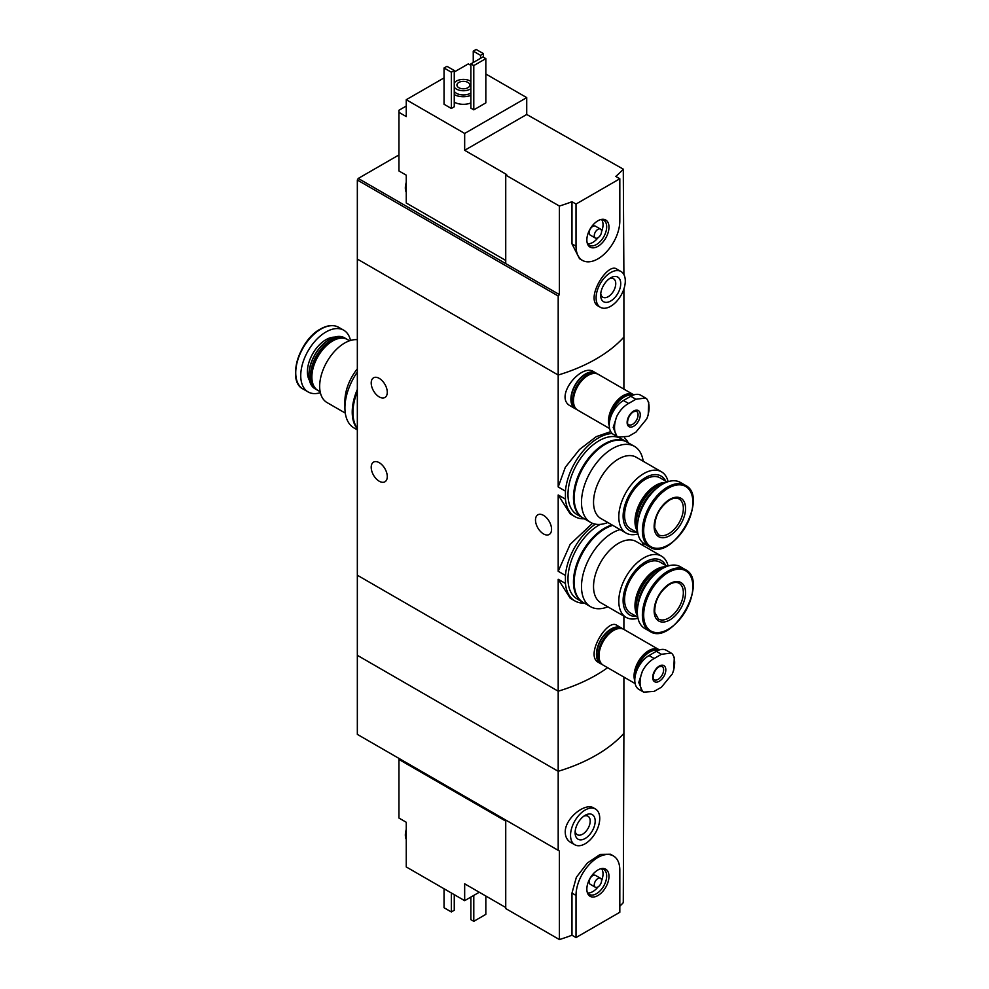 <?xml version="1.0" encoding="UTF-8"?>
<svg xmlns="http://www.w3.org/2000/svg" width="989" height="989" viewBox="0 0 989 989"><rect width="100%" height="100%" fill="white"/><g stroke="black" fill="none" stroke-linecap="round" stroke-linejoin="round"><path stroke-width="1.48" d="M584.363 603.117A46.73 26.975 -60 0 1 574.918 600.941A46.73 26.975 -60 0 1 565.424 583.448L565.424 575.437L558.192 571.271L558.192 494.97L570.208 513.909L574.918 516.629A46.73 26.975 -60 0 1 565.424 499.136L558.192 494.97M565.424 575.437A46.73 26.975 -60 0 1 595.378 524.158M592.473 523.305L570.159 544.346L558.192 571.271M565.424 583.448L558.192 579.27L570.208 598.221L574.918 600.941M565.424 499.136L565.424 491.137L558.192 486.959L558.192 375.029L357.338 259.069L357.338 655.324L558.192 771.296A154.89 89.418 0 0 0 623.898 733.356L623.28 902.66A154.89 89.418 180 0 1 619.819 906.208M565.424 491.137A46.73 26.975 -60 0 1 612.24 433.528M624.553 437.855A46.73 26.975 -60 0 1 628.25 442.788M610.72 431.612L596.293 436.631L579.579 449.439L565.337 467.241L558.192 486.959M584.363 518.805A46.73 26.975 -60 0 1 574.918 516.629M379.232 378.367A11.361 6.552 60 0 1 386.662 388.38A11.361 6.552 60 0 1 384.919 397.479A11.361 6.552 60 0 1 373.558 390.915A11.361 6.552 60 0 1 373.558 377.81A11.361 6.552 60 0 1 379.232 378.367M379.232 462.679A11.361 6.552 60 0 1 386.662 472.693A11.361 6.552 60 0 1 384.919 481.791A11.361 6.552 60 0 1 373.558 475.227A11.361 6.552 60 0 1 373.558 462.11A11.361 6.552 60 0 1 379.232 462.679M623.898 629.412L623.898 616.11M623.898 677.106L623.898 733.356A154.89 89.418 180 0 1 558.192 771.296L558.192 691.2L357.338 575.227L558.192 691.2A154.89 89.418 0 0 0 607.617 667.699A154.89 89.418 180 0 1 558.192 691.2L558.192 579.27M621.389 627.953L616.728 625.271C607.394 618.199 584.511 655.756 598.518 662.445L600.731 663.73A20.658 11.917 -60 0 1 600.731 639.883A20.658 11.917 -60 0 1 621.389 627.953A20.658 11.917 -60 0 1 622.588 628.831M623.898 389.122L623.898 337.088A154.89 89.418 180 0 1 558.192 375.029L558.192 295.995L357.338 180.023L357.338 259.069L558.192 375.029A154.89 89.418 0 0 0 623.898 337.088L623.898 288.986M595.835 372.915L593.61 371.641C581.025 363.012 553.333 397.405 570.529 405.997L575.178 408.692A20.658 11.917 -60 0 1 575.178 384.845A20.658 11.917 -60 0 1 595.835 372.915A20.658 11.917 -60 0 1 597.035 373.793M543.517 515.368A11.361 6.552 60 0 1 550.947 525.382A11.361 6.552 60 0 1 549.204 534.48A11.361 6.552 60 0 1 537.843 527.928A11.361 6.552 60 0 1 537.843 514.812A11.361 6.552 60 0 1 543.517 515.368M576.538 409.285A20.658 11.917 -60 0 1 575.178 408.692M602.091 664.324A20.658 11.917 -60 0 1 600.731 663.73M345.272 413.093L326.988 402.535A35.369 20.423 -60 0 1 321.573 374.188A35.369 20.423 -60 0 1 344.679 343.022A35.369 20.423 -60 0 1 357.338 339.697M357.338 368.81A35.369 20.423 120 0 0 344.926 400.916L344.926 407.876A43.887 25.343 -60 0 1 357.338 372.049M320.152 391.731L317.976 390.47A29.423 16.986 -60 0 1 311.881 376.994A29.423 16.986 -60 0 1 332.687 340.958A29.423 16.986 -60 0 1 347.411 339.499L349.587 340.76M311.881 376.574A28.397 16.393 -60 0 1 311.881 376.154A28.397 16.393 -60 0 1 331.958 341.378L332.687 340.958L331.958 341.378A28.397 16.393 -60 0 1 332.316 341.168M317.259 390.012A29.423 16.986 -60 0 1 316.517 389.629A29.423 16.986 -60 0 1 312.005 366.041A29.423 16.986 -60 0 1 331.228 340.117A29.423 16.986 -60 0 1 345.94 338.658A29.423 16.986 -60 0 1 346.657 339.103M316.517 389.629L315.021 388.764A29.423 16.986 -60 0 1 308.927 375.288A29.423 16.986 -60 0 1 329.733 339.252A29.423 16.986 -60 0 1 329.745 339.252A29.423 16.986 -60 0 1 344.456 337.793L345.94 338.658M308.927 374.992A28.693 16.566 -60 0 1 308.927 374.695A28.693 16.566 -60 0 1 329.226 339.548A28.693 16.566 -60 0 1 329.473 339.4M320.362 392.67A35.629 20.571 -60 0 1 308.123 391.941A35.629 20.571 -60 0 1 302.659 363.396A35.629 20.571 -60 0 1 325.937 331.995A35.629 20.571 -60 0 1 343.752 330.227A35.629 20.571 -60 0 1 350.502 340.463M357.338 429.881L354.013 427.965A43.887 25.343 -60 0 1 344.926 407.876M357.338 428.843A43.887 25.343 -60 0 1 357.338 389.443M357.338 428.336A43.887 25.343 -60 0 1 357.338 391.632M505.738 260.441L406.256 203.005L406.256 175.177L398.95 170.961L398.95 110.261L406.256 106.046M505.738 175.078L559.391 206.046L559.391 294.574L505.738 263.593L505.738 175.078L506.652 174.546L464.669 150.303L464.669 133.441L526.729 97.614L485.834 74.002M470.875 65.361L468.316 63.889L454.26 71.999M526.729 97.614L526.729 114.477L623.28 169.156L623.898 274.608M398.95 112.363L406.256 116.578L406.256 99.716L464.669 133.441M621.018 271.53L616.728 269.057C607.394 261.986 584.511 299.543 598.518 306.231L600.372 307.307A20.658 11.917 -60 0 1 600.372 283.46A20.658 11.917 -60 0 1 621.018 271.53A20.658 11.917 -60 0 1 625.295 280.987A20.658 11.917 -60 0 1 616.283 301.769A20.658 11.917 -60 0 1 600.372 307.307M559.391 206.046A154.89 89.418 0 0 0 571.976 201.719L576.018 204.055L576.018 246.212A30.98 17.889 120 0 0 582.434 260.391A30.98 17.889 120 0 0 606.294 252.096A30.98 17.889 120 0 0 619.819 220.918L619.819 178.762L576.018 204.055M559.391 294.574L558.192 295.995M619.819 178.762L615.788 176.425A154.89 89.418 0 0 0 623.28 169.156M582.434 260.391L579.505 258.698L571.976 243.875L571.976 201.719M470.875 102.943A12.906 7.455 180 0 1 454.26 102.139M454.26 106.775L451.343 108.469L444.036 104.253L444.036 67.994L446.954 66.312L454.26 70.528L454.26 106.775M485.834 102.881L473.793 109.841L470.875 108.147L470.875 63.889L482.916 56.929L485.834 58.623L485.834 102.881M444.036 77.908L406.256 99.716M505.738 263.593L358.241 178.44L357.338 180.023M358.241 178.44L398.95 154.939M454.26 82.989A9.803 5.662 180 0 1 470.319 81.061A9.803 5.662 180 0 1 470.875 81.407M470.875 88.738A9.803 5.662 180 0 1 454.26 87.143M467.945 82.433A6.453 3.721 180 0 1 469.837 85.066A6.453 3.721 180 0 1 463.384 88.8A6.453 3.721 180 0 1 456.93 85.066A6.453 3.721 180 0 1 460.923 81.63A6.453 3.721 180 0 1 467.945 82.433M470.875 92.954A9.803 5.662 180 0 1 454.26 91.359M470.875 95.352A12.906 7.455 180 0 1 454.26 94.561M454.26 70.528L451.343 72.209L451.343 108.469M451.343 72.209L444.036 67.994M483.473 53.666L480.543 55.347L473.249 51.131L476.166 49.45L483.473 53.666L483.473 57.251M480.543 55.347L480.543 58.302M473.249 51.131L473.249 62.517M620.733 283.62A14.192 8.196 -60 0 1 610.695 301.015A14.192 8.196 -60 0 1 600.657 295.217A14.192 8.196 -60 0 1 610.695 277.822A14.192 8.196 -60 0 1 620.733 283.62M609.36 278.7A10.669 6.157 -60 0 1 613.539 278.737A10.669 6.157 -60 0 1 615.751 283.62A10.669 6.157 -60 0 1 611.091 294.363A10.669 6.157 -60 0 1 602.87 297.219A10.669 6.157 -60 0 1 600.743 293.622M485.834 58.623L473.793 65.571L473.793 109.841M473.793 65.571L470.875 63.889M464.669 150.303L526.729 114.477M608.977 227.173A15.651 9.037 -60 0 1 599.927 244.963A15.651 9.037 -60 0 1 587.577 244.085A15.651 9.037 -60 0 1 590.099 229.04A15.651 9.037 -60 0 1 601.868 219.348A15.651 9.037 -60 0 1 608.977 227.173M595.341 238.028L590.223 235.085A5.168 2.979 -60 0 1 590.223 229.127A5.168 2.979 -60 0 1 595.39 226.135L600.496 229.089A5.168 2.979 -60 0 1 601.572 231.451A5.168 2.979 -60 0 1 599.309 236.655A5.168 2.979 -60 0 1 595.341 238.028A5.168 2.979 -60 0 1 595.341 232.069A5.168 2.979 -60 0 1 600.496 229.089M601.621 219.546A14.452 8.345 -60 0 1 603.03 224.713A14.452 8.345 -60 0 1 601.559 231.636M598.073 237.681A14.452 8.345 -60 0 1 587.639 243.776M600.953 219.521A14.452 8.345 -60 0 1 603.686 220.201A14.452 8.345 -60 0 1 606.677 226.815A14.452 8.345 -60 0 1 600.372 241.365A14.452 8.345 -60 0 1 589.234 245.235A14.452 8.345 -60 0 1 587.281 243.207M406.256 190.469A14.452 8.345 -60 0 1 406.256 186.031M406.256 192.274A14.452 8.345 -60 0 1 405.342 188.071A14.452 8.345 -60 0 1 406.256 182.532M505.738 821.105L398.95 759.453L398.95 818.051L406.256 822.267L406.256 837.547A14.452 8.345 -60 0 1 406.071 835.433A14.452 8.345 -60 0 1 406.256 833.109M398.95 759.453L398.95 758.402M479.269 892.239L464.669 900.67L406.256 866.945L406.256 837.547M464.669 900.67L464.669 883.807L505.738 907.519M595.465 809.014L593.61 807.939C585.377 802.289 564.806 818.187 565.238 832.268C565.387 836.892 567.142 840.23 570.529 842.307L574.819 844.779A20.658 11.917 -60 0 1 570.542 835.334A20.658 11.917 -60 0 1 579.554 814.553A20.658 11.917 -60 0 1 595.465 809.014A20.658 11.917 -60 0 1 595.465 832.862A20.658 11.917 -60 0 1 574.819 844.779M558.192 850.33L357.338 734.37L357.338 655.324L558.192 771.296L558.192 850.33L559.391 851.022L559.391 939.55A154.89 89.418 180 0 0 571.976 935.223L576.018 937.56L619.819 912.266L619.819 870.11A30.98 17.889 120 0 0 613.403 855.93A30.98 17.889 120 0 0 589.531 864.225A30.98 17.889 120 0 0 576.018 895.404L576.018 937.56M613.403 855.93L610.485 854.236L600.274 854.385L587.367 863.001L576.364 877.268L571.976 893.067L571.976 935.223M559.391 851.022L505.738 820.054L505.738 908.57L559.391 939.55M444.036 888.765L444.036 907.729L451.343 911.945L451.343 892.98M451.343 911.945L454.26 910.263L454.26 894.662M575.104 832.701A14.192 8.196 -60 0 1 585.142 815.307A14.192 8.196 -60 0 1 595.18 821.105A14.192 8.196 -60 0 1 585.142 838.487A14.192 8.196 -60 0 1 575.104 832.701M583.807 816.185A10.669 6.157 -60 0 1 587.985 816.222A10.669 6.157 -60 0 1 587.985 828.535A10.669 6.157 -60 0 1 577.316 834.704A10.669 6.157 -60 0 1 575.19 831.106M470.875 897.085L470.875 919.646L473.793 921.328L473.793 895.404M473.793 921.328L485.834 914.368L485.834 896.034M586.848 889.148A15.651 9.037 -60 0 1 601.868 868.54A15.651 9.037 -60 0 1 605.738 887.269A15.651 9.037 -60 0 1 587.577 893.277A15.651 9.037 -60 0 1 586.848 889.148M595.341 887.232L590.223 884.277A5.168 2.979 -60 0 1 589.16 881.916A5.168 2.979 -60 0 1 591.41 876.711A5.168 2.979 -60 0 1 595.39 875.339L600.496 878.281A5.168 2.979 -60 0 1 600.496 884.24A5.168 2.979 -60 0 1 595.341 887.232A5.168 2.979 -60 0 1 594.265 884.858A5.168 2.979 -60 0 1 596.515 879.666A5.168 2.979 -60 0 1 600.496 878.281M601.621 868.75A14.452 8.345 -60 0 1 601.559 880.828M598.073 886.873A14.452 8.345 -60 0 1 587.639 892.968M600.953 868.713A14.452 8.345 -60 0 1 603.686 869.393A14.452 8.345 -60 0 1 603.686 886.082A14.452 8.345 -60 0 1 589.234 894.427A14.452 8.345 -60 0 1 587.281 892.399M406.256 839.364A14.452 8.345 -60 0 1 405.342 835.149A14.452 8.345 -60 0 1 405.342 835.013A14.452 8.345 -60 0 1 406.256 829.61M635.915 399.247L645.57 398.023L646.794 398.926A24.441 14.118 -60 0 1 646.794 418.842L635.915 432.131L628.608 436.347L618.137 437.101L616.827 436.137A24.441 14.118 -60 0 1 616.827 416.233C619.843 410.423 623.762 406.17 628.608 403.463L635.915 399.247L630.772 396.28L623.478 400.496A20.139 11.621 120 0 0 610.324 418.236A20.139 11.621 120 0 0 613.403 434.381L618.137 437.101M633.689 411.041A9.297 5.365 -60 0 1 639.389 419.138A9.297 5.365 -60 0 1 628.003 425.703A9.297 5.365 -60 0 1 633.689 411.041M646.794 418.842L648.203 414.873L648.735 402.449L646.794 398.926M616.827 416.233L613.192 427.446L616.827 436.137M645.57 398.011L640.847 395.279A20.139 11.621 120 0 0 630.772 396.28M610.572 417.432A19.768 11.411 -60 0 1 624.207 396.997A19.768 11.411 -60 0 1 632.564 395.377M609.719 420.646A20.139 11.621 -60 0 1 623.948 396.552A20.139 11.621 -60 0 1 633.158 395.143M609.249 424.306A20.139 11.621 -60 0 1 623.107 396.07A20.139 11.621 -60 0 1 633.17 395.068L633.232 395.106M609.249 425.826A20.658 11.917 -60 0 1 623.107 395.649A20.658 11.917 -60 0 1 633.43 394.623A20.658 11.917 -60 0 1 633.862 394.895M609.583 428.546L577.737 410.163A20.658 11.917 -60 0 1 574.572 393.61A20.658 11.917 -60 0 1 588.059 375.412A20.658 11.917 -60 0 1 598.382 374.398L633.43 394.623M573.459 400.496A20.139 11.621 -60 0 1 573.459 400.285A20.139 11.621 -60 0 1 587.701 375.622A20.139 11.621 -60 0 1 587.874 375.523M573.459 400.075A19.619 11.324 -60 0 1 573.459 399.865A19.619 11.324 -60 0 1 587.33 375.832L587.33 375.832A19.619 11.324 -60 0 1 587.515 375.733M575.215 407.715A20.139 11.621 -60 0 1 574.374 391.248A20.139 11.621 -60 0 1 586.971 375.202A20.139 11.621 -60 0 1 595.007 373.434M575.697 408.395L575.437 408.234A20.139 11.621 -60 0 1 572.347 392.101A20.139 11.621 -60 0 1 585.5 374.361A20.139 11.621 -60 0 1 595.576 373.36L595.835 373.521M661.468 654.285L671.123 653.061L672.347 653.964A24.441 14.118 -60 0 1 672.347 673.88L661.468 687.17L654.162 691.385L643.691 692.139L642.38 691.175A24.441 14.118 -60 0 1 642.38 671.271C645.397 665.461 649.328 661.208 654.162 658.501L661.468 654.285L656.325 651.318L649.031 655.534A20.139 11.621 120 0 0 635.878 673.286A20.139 11.621 120 0 0 638.956 689.42L643.691 692.152M659.255 666.079A9.297 5.365 -60 0 1 664.942 674.177A9.297 5.365 -60 0 1 653.556 680.741A9.297 5.365 -60 0 1 659.255 666.079M672.347 673.88L673.756 669.912L674.288 657.5L672.347 653.964M642.38 671.271L638.758 682.484L642.38 691.175M671.123 653.061L666.401 650.329A20.139 11.621 120 0 0 656.325 651.318M636.125 672.471A19.768 11.411 -60 0 1 649.761 652.035A19.768 11.411 -60 0 1 658.118 650.416M635.272 675.685A20.139 11.621 -60 0 1 649.501 651.59A20.139 11.621 -60 0 1 658.711 650.181M634.814 679.344A20.139 11.621 -60 0 1 648.66 651.108A20.139 11.621 -60 0 1 658.736 650.119L658.785 650.144M634.802 680.865A20.658 11.917 -60 0 1 648.66 650.688A20.658 11.917 -60 0 1 658.983 649.662A20.658 11.917 -60 0 1 659.416 649.934M635.136 683.584L603.29 665.201A20.658 11.917 -60 0 1 600.125 648.648A20.658 11.917 -60 0 1 613.613 630.45A20.658 11.917 -60 0 1 623.948 629.437L658.983 649.662M599.013 655.534A20.139 11.621 -60 0 1 599.013 655.324A20.139 11.621 -60 0 1 613.254 630.661A20.139 11.621 -60 0 1 613.427 630.562M599.013 655.114A19.619 11.324 -60 0 1 599.013 654.903A19.619 11.324 -60 0 1 612.883 630.883L612.883 630.871A19.619 11.324 -60 0 1 613.069 630.772M600.768 662.754A20.139 11.621 -60 0 1 599.927 646.287A20.139 11.621 -60 0 1 612.525 630.24A20.139 11.621 -60 0 1 620.56 628.472M601.25 663.434L600.991 663.285A20.139 11.621 -60 0 1 597.912 647.14A20.139 11.621 -60 0 1 611.066 629.4A20.139 11.621 -60 0 1 621.129 628.398L621.389 628.559M668.119 481.68A35.369 20.423 120 0 0 661.48 471.815A35.369 20.423 120 0 0 643.802 473.57A35.369 20.423 120 0 0 620.696 504.736A35.369 20.423 120 0 0 626.111 533.071A35.369 20.423 120 0 0 637.967 533.887M626.111 533.071L600.867 518.496A35.369 20.423 -60 0 1 595.44 490.148A35.369 20.423 -60 0 1 618.545 458.983A35.369 20.423 -60 0 1 636.224 457.239L661.48 471.815M665.696 481.111A31.5 18.185 120 0 0 645.372 477.638A31.5 18.185 120 0 0 623.602 510.559A31.5 18.185 120 0 0 636.273 532.082M667.216 481.977L660.096 477.872A29.423 16.986 120 0 0 645.372 479.331A29.423 16.986 120 0 0 626.148 505.255A29.423 16.986 120 0 0 630.661 528.843L637.781 532.947M665.832 482.521A29.423 16.986 120 0 0 655.781 485.339A29.423 16.986 120 0 0 637.559 531.489M656.869 486.39A28.397 16.393 120 0 0 656.511 486.6L656.511 486.6A28.397 16.393 120 0 0 636.434 521.376A28.397 16.393 120 0 0 636.434 521.796M663.384 483.708A29.423 16.986 120 0 0 657.24 486.18L657.24 486.18A29.423 16.986 120 0 0 636.434 522.217A29.423 16.986 120 0 0 637.361 528.781M656.511 486.6L657.24 486.18L656.511 486.6M656.745 488.294A29.423 16.986 120 0 0 638.016 520.733M685.365 485.302L680.345 482.409A35.629 20.571 120 0 0 662.531 484.177A35.629 20.571 120 0 0 639.265 515.566A35.629 20.571 120 0 0 644.729 544.111L649.736 547.016C672.211 562.407 709.929 497.071 685.365 485.302A35.629 20.571 120 0 0 667.55 487.07A35.629 20.571 120 0 0 644.284 518.459A35.629 20.571 120 0 0 649.736 547.016M669.837 499.346A22.203 12.82 120 0 0 656.239 534.394A22.203 12.82 120 0 0 683.436 518.693A22.203 12.82 120 0 0 669.837 499.346M643.196 461.257A43.887 25.343 120 0 0 634.468 446.385A43.887 25.343 120 0 0 612.525 448.549A43.887 25.343 120 0 0 583.856 487.231A43.887 25.343 120 0 0 590.581 522.39A43.887 25.343 120 0 0 607.827 522.513M634.468 446.385L627.162 442.17A43.887 25.343 120 0 0 605.219 444.333A43.887 25.343 120 0 0 576.55 483.015A43.887 25.343 120 0 0 583.275 518.174L590.581 522.39M626.791 441.959A43.887 25.343 120 0 0 626.433 441.749L620.956 438.584A43.887 25.343 120 0 0 599.013 440.76A43.887 25.343 120 0 0 570.344 479.43A43.887 25.343 120 0 0 577.069 514.589L582.546 517.754A43.887 25.343 120 0 0 582.917 517.964M626.433 441.749A43.887 25.343 120 0 0 604.489 443.913A43.887 25.343 120 0 0 575.821 482.595A43.887 25.343 120 0 0 582.546 517.754M668.119 565.992A35.369 20.423 120 0 0 661.48 556.127A35.369 20.423 120 0 0 643.802 557.883A35.369 20.423 120 0 0 620.696 589.048A35.369 20.423 120 0 0 626.111 617.383A35.369 20.423 120 0 0 637.967 618.199M626.111 617.383L600.867 602.808A35.369 20.423 -60 0 1 595.44 574.461A35.369 20.423 -60 0 1 618.545 543.295A35.369 20.423 -60 0 1 636.224 541.552L661.48 556.127M665.696 565.424A31.5 18.185 120 0 0 645.372 561.95A31.5 18.185 120 0 0 623.602 594.859A31.5 18.185 120 0 0 636.273 616.394M667.216 566.289L660.096 562.185A29.423 16.986 120 0 0 645.372 563.643A29.423 16.986 120 0 0 626.148 589.568A29.423 16.986 120 0 0 630.661 613.155L637.781 617.26M665.832 566.833A29.423 16.986 120 0 0 655.781 569.652A29.423 16.986 120 0 0 637.559 615.801M656.869 570.702A28.397 16.393 120 0 0 656.511 570.913L656.511 570.913A28.397 16.393 120 0 0 636.434 605.688A28.397 16.393 120 0 0 636.434 606.109M663.384 568.007A29.423 16.986 120 0 0 657.24 570.492L657.24 570.492A29.423 16.986 120 0 0 636.434 606.529A29.423 16.986 120 0 0 637.361 613.093M656.511 570.913L657.24 570.492L656.511 570.913M656.745 572.606A29.423 16.986 120 0 0 638.016 605.045M685.365 569.615L680.345 566.722A35.629 20.571 120 0 0 662.531 568.49A35.629 20.571 120 0 0 639.265 599.878A35.629 20.571 120 0 0 644.729 628.423L649.736 631.316C672.211 646.719 709.929 581.371 685.365 569.615A35.629 20.571 120 0 0 667.55 571.382A35.629 20.571 120 0 0 644.284 602.771A35.629 20.571 120 0 0 649.736 631.316M669.837 583.658A22.203 12.82 120 0 0 656.239 618.706A22.203 12.82 120 0 0 683.436 603.006A22.203 12.82 120 0 0 669.837 583.658M620.066 529.585A43.887 25.343 120 0 0 612.525 532.861A43.887 25.343 120 0 0 583.856 571.543A43.887 25.343 120 0 0 590.581 606.702A43.887 25.343 120 0 0 607.827 606.826M643.196 545.569A43.887 25.343 120 0 0 642.615 542.565M612.772 525.369A43.887 25.343 120 0 0 605.219 528.645A43.887 25.343 120 0 0 576.55 567.327A43.887 25.343 120 0 0 583.275 602.486L590.581 606.702M600.249 524.38A43.887 25.343 120 0 0 599.013 525.072A43.887 25.343 120 0 0 570.344 563.742A43.887 25.343 120 0 0 577.069 598.901L582.546 602.066A43.887 25.343 120 0 0 582.917 602.276M612.043 524.949A43.887 25.343 120 0 0 604.489 528.225A43.887 25.343 120 0 0 575.821 566.895A43.887 25.343 120 0 0 582.546 602.066M309.458 380.382A26.196 15.132 -60 0 1 325.937 339.697A26.196 15.132 -60 0 1 334.406 337.162M320.918 329.102A35.629 20.571 -60 0 1 338.733 327.334C333.54 324.528 327.433 325.097 320.411 329.053C298.851 340.241 286.637 381.334 303.104 389.036A35.629 20.571 -60 0 1 297.652 360.491A35.629 20.571 -60 0 1 320.918 329.102M295.958 376.488A34.776 20.077 -60 0 1 320.201 329.386M571.976 243.875L576.018 246.212M571.976 893.067L576.018 895.404M636.471 411.288A7.739 4.475 -60 0 1 636.471 420.226A7.739 4.475 -60 0 1 628.732 424.701C626.939 425.839 626.383 416.839 633.368 411.745L636.471 411.288M623.478 400.496L628.608 403.463M662.024 666.326A7.739 4.475 -60 0 1 662.024 675.264A7.739 4.475 -60 0 1 654.285 679.74C652.505 680.877 651.949 671.877 658.934 666.784L662.024 666.326M649.031 655.534L654.162 658.501M668.267 488.183A34.776 20.077 120 0 0 646.979 543.06A34.776 20.077 120 0 0 689.568 518.471A34.776 20.077 120 0 0 668.267 488.183M658.414 534.728A20.658 11.917 120 0 0 679.072 522.81A20.658 11.917 120 0 0 679.072 498.963C676.748 497.541 673.571 497.912 669.516 500.063C659.589 507.233 654.656 516.542 654.706 527.953L658.414 534.728M668.267 572.495A34.776 20.077 120 0 0 646.979 627.372A34.776 20.077 120 0 0 689.568 602.783A34.776 20.077 120 0 0 668.267 572.495M658.414 619.04A20.658 11.917 120 0 0 679.072 607.122A20.658 11.917 120 0 0 679.072 583.275C676.748 581.853 673.571 582.212 669.516 584.375C659.589 591.546 654.656 600.842 654.706 612.265L658.414 619.04M311.881 376.154L311.881 376.994M343.752 330.227L338.733 327.334M308.123 391.941L303.104 389.036M405.342 188.071L406.256 182.001M406.256 829.091L405.342 835.149M636.434 521.376L636.434 522.217M636.434 605.688L636.434 606.529"/></g></svg>
